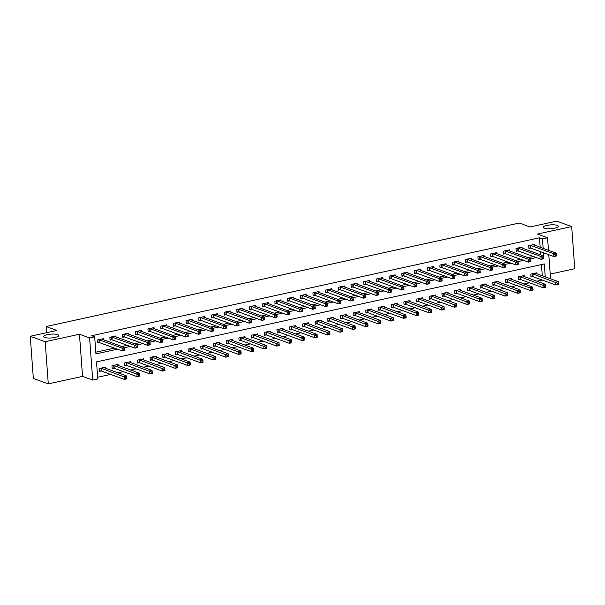 <?xml version="1.0" encoding="UTF-8"?>
<svg xmlns="http://www.w3.org/2000/svg" width="605" height="605" viewBox="0 0 605 605"><rect width="100%" height="100%" fill="white"/><g stroke="black" fill="none" stroke-linecap="round" stroke-linejoin="round"><path stroke-width="0.91" d="M57.672 334.633A7.555 1.921 175.8 0 1 58.708 335.503A7.555 1.921 175.8 0 1 53.217 337.764A7.555 1.921 175.8 0 1 44.672 337.477A7.555 1.921 175.8 0 1 43.636 336.607A7.555 1.921 175.8 0 1 49.118 334.346A7.555 1.921 175.8 0 1 57.672 334.633M557.235 225.37A7.555 1.921 175.8 0 1 558.271 226.24A7.555 1.921 175.8 0 1 552.781 228.501A7.555 1.921 175.8 0 1 544.235 228.214A7.555 1.921 175.8 0 1 543.199 227.344A7.555 1.921 175.8 0 1 548.682 225.083A7.555 1.921 175.8 0 1 557.235 225.37M545.256 276.886L544.303 263.946L96.528 361.888L97.776 378.972L92.701 380.084L89.608 337.93L94.683 336.819L95.938 353.91L117.514 349.191M82.545 376.378L79.452 334.225L45.186 341.719L30.25 336.274L33.343 378.427L48.279 383.873L82.545 376.378L92.701 380.084M550.21 274.095L574.75 268.726L571.657 226.573L537.384 234.067L547.54 237.773L548.463 250.341M97.655 377.255L110.67 374.412M117.96 372.816L123.359 371.636M130.65 370.041L136.057 368.861M143.347 367.265L148.747 366.085M156.037 364.49L161.437 363.31M168.727 361.714L174.134 360.535M181.417 358.939L186.824 357.759M194.114 356.163L199.514 354.976M206.804 353.388L212.211 352.201M219.494 350.613L224.901 349.425M232.191 347.837L237.591 346.65M244.881 345.054L250.288 343.874M257.571 342.279L262.978 341.099M270.269 339.503L275.668 338.324M282.959 336.728L288.358 335.548M295.648 333.952L301.056 332.773M308.346 331.177L313.745 329.997M321.036 328.402L326.435 327.222M333.726 325.626L339.133 324.446M346.415 322.851L351.823 321.671M359.113 320.075L364.512 318.895M371.803 317.3L377.21 316.113M384.493 314.524L389.9 313.337M397.19 311.749L402.59 310.562M409.88 308.974L415.28 307.786M422.57 306.19L427.977 305.011M435.267 303.415L440.667 302.235M447.957 300.64L453.357 299.46M460.647 297.864L466.054 296.684M473.337 295.089L478.744 293.909M486.034 292.313L491.434 291.134M498.724 289.538L504.131 288.358M511.414 286.762L516.821 285.583M524.111 283.987L529.511 282.807M536.801 281.212L542.209 280.024M45.186 341.719L48.279 383.873M30.25 336.274L56.9 330.443L46.154 326.518L519.317 223.033L530.071 226.958L556.721 221.127L571.657 226.573M542.269 275.797L541.445 264.574M536.968 273.861L536.892 272.795L530.797 274.133L531.008 276.977L532.657 276.621M524.278 276.636L524.195 275.577L518.107 276.909L518.311 279.752L519.967 279.397M511.58 279.419L511.505 278.353L505.409 279.684L505.621 282.527L507.27 282.172M498.891 282.195L498.815 281.128L492.72 282.459L492.931 285.31L494.58 284.947M486.201 284.97L486.117 283.904L480.03 285.235L480.234 288.086L481.89 287.723M473.503 287.746L473.428 286.679L467.332 288.01L467.544 290.861L469.2 290.498M460.813 290.521L460.738 289.455L454.642 290.786L454.854 293.637L456.503 293.274M448.123 293.296L448.04 292.23L441.952 293.561L442.164 296.412L443.813 296.049M435.426 296.072L435.35 295.006L429.263 296.337L429.467 299.188L431.123 298.825M422.736 298.847L422.661 297.781L416.565 299.112L416.777 301.963L418.426 301.6M410.046 301.623L409.971 300.556L403.875 301.887L404.087 304.738L405.736 304.375M397.356 304.398L397.273 303.332L391.185 304.663L391.39 307.514L393.046 307.151M384.659 307.174L384.583 306.107L378.488 307.446L378.7 310.289L380.348 309.926M371.969 309.949L371.893 308.883L365.798 310.221L366.01 313.065L367.659 312.702M359.279 312.724L359.196 311.666L353.108 312.997L353.312 315.84L354.969 315.485M346.582 315.5L346.506 314.441L340.411 315.772L340.623 318.616L342.271 318.26M333.892 318.283L333.816 317.217L327.721 318.548L327.933 321.391L329.581 321.036M321.202 321.058L321.119 319.992L315.031 321.323L315.235 324.174L316.891 323.811M308.505 323.834L308.429 322.767L302.341 324.099L302.545 326.95L304.202 326.587M295.815 326.609L295.739 325.543L289.644 326.874L289.855 329.725L291.504 329.362M283.125 329.385L283.042 328.318L276.954 329.649L277.166 332.5L278.814 332.137M270.435 332.16L270.352 331.094L264.264 332.425L264.468 335.276L266.124 334.913M257.738 334.936L257.662 333.869L251.567 335.2L251.778 338.051L253.427 337.688M245.048 337.711L244.972 336.645L238.877 337.976L239.088 340.827L240.737 340.464M232.358 340.486L232.275 339.42L226.187 340.751L226.391 343.602L228.047 343.239M219.66 343.262L219.585 342.196L213.489 343.534L213.701 346.378L215.35 346.015M206.97 346.037L206.895 344.971L200.799 346.31L201.011 349.153L202.66 348.79M194.281 348.813L194.197 347.746L188.11 349.085L188.314 351.928L189.97 351.573M181.583 351.588L181.508 350.529L175.412 351.86L175.624 354.704L177.28 354.349M168.893 354.371L168.818 353.305L162.722 354.636L162.934 357.479L164.583 357.124M156.203 357.147L156.12 356.08L150.032 357.411L150.244 360.262L151.893 359.899M143.506 359.922L143.43 358.856L137.343 360.187L137.547 363.038L139.203 362.675M130.816 362.697L130.74 361.631L124.645 362.962L124.857 365.813L126.505 365.45M118.126 365.473L118.051 364.407L111.955 365.738L112.167 368.589L113.816 368.226M105.436 368.248L105.353 367.182L99.265 368.513L99.47 371.364L101.126 371.001M540.174 247.316L539.478 237.795L91.695 335.73L94.683 336.819M95.809 352.193L114.534 348.102M121.817 346.506L127.224 345.326M134.514 343.731L139.914 342.551M147.204 340.955L152.604 339.776M159.894 338.18L165.301 337M172.584 335.404L177.991 334.217M185.281 332.629L190.681 331.442M197.971 329.854L203.378 328.666M210.661 327.078L216.068 325.891M223.358 324.295L228.758 323.115M236.048 321.52L241.455 320.34M248.738 318.744L254.145 317.565M261.436 315.969L266.835 314.789M274.125 313.193L279.525 312.014M286.815 310.418L292.223 309.238M299.513 307.642L304.912 306.463M312.203 304.867L317.602 303.687M324.893 302.092L330.3 300.912M337.582 299.316L342.99 298.136M350.28 296.541L355.679 295.353M362.97 293.765L368.377 292.578M375.66 290.99L381.067 289.803M388.357 288.214L393.757 287.027M401.047 285.431L406.454 284.252M413.737 282.656L419.144 281.476M426.434 279.881L431.834 278.701M439.124 277.105L444.524 275.925M451.814 274.33L457.221 273.15M464.504 271.554L469.911 270.374M477.201 268.779L482.601 267.599M489.891 266.003L495.298 264.824M502.581 263.228L507.988 262.048M515.279 260.452L520.678 259.265M527.968 257.677L533.376 256.49M540.658 254.902L540.499 251.688M534.873 245.38L534.797 244.314L528.702 245.645L528.914 248.496L530.562 248.133M522.183 248.156L522.107 247.09L516.012 248.428L516.224 251.272L517.872 250.909M509.493 250.931L509.41 249.865L503.322 251.204L503.526 254.047L505.183 253.684M496.796 253.707L496.72 252.64L490.625 253.979L490.836 256.822L492.493 256.467M484.106 256.482L484.03 255.423L477.935 256.754L478.147 259.598L479.795 259.243M471.416 259.265L471.333 258.199L465.245 259.53L465.457 262.373L467.105 262.018M458.726 262.041L458.643 260.974L452.555 262.305L452.759 265.156L454.416 264.793M446.029 264.816L445.953 263.75L439.858 265.081L440.069 267.932L441.718 267.569M433.339 267.591L433.263 266.525L427.168 267.856L427.38 270.707L429.028 270.344M420.649 270.367L420.566 269.301L414.478 270.632L414.682 273.483L416.338 273.12M407.952 273.142L407.876 272.076L401.78 273.407L401.992 276.258L403.641 275.895M395.262 275.918L395.186 274.851L389.091 276.183L389.302 279.034L390.951 278.671M382.572 278.693L382.489 277.627L376.401 278.958L376.605 281.809L378.261 281.446M369.874 281.469L369.799 280.402L363.703 281.733L363.915 284.584L365.571 284.221M357.184 284.244L357.109 283.178L351.013 284.509L351.225 287.36L352.874 286.997M344.495 287.02L344.411 285.953L338.324 287.292L338.528 290.135L340.184 289.772M331.797 289.795L331.721 288.729L325.634 290.067L325.838 292.911L327.494 292.548M319.107 292.57L319.032 291.512L312.936 292.843L313.148 295.686L314.797 295.331M306.417 295.346L306.342 294.287L300.246 295.618L300.458 298.462L302.107 298.106M293.727 298.129L293.644 297.063L287.556 298.394L287.761 301.237L289.417 300.882M281.03 300.904L280.954 299.838L274.859 301.169L275.071 304.02L276.719 303.657M268.34 303.68L268.265 302.613L262.169 303.944L262.381 306.796L264.03 306.433M255.65 306.455L255.567 305.389L249.479 306.72L249.684 309.571L251.34 309.208M242.953 309.231L242.877 308.164L236.782 309.495L236.994 312.346L238.642 311.983M230.263 312.006L230.187 310.94L224.092 312.271L224.304 315.122L225.952 314.759M217.573 314.781L217.49 313.715L211.402 315.046L211.606 317.897L213.262 317.534M204.876 317.557L204.8 316.491L198.712 317.822L198.916 320.673L200.573 320.31M192.186 320.332L192.11 319.266L186.015 320.597L186.227 323.448L187.875 323.085M179.496 323.108L179.413 322.041L173.325 323.38L173.537 326.224L175.185 325.861M166.806 325.883L166.723 324.817L160.635 326.155L160.839 328.999L162.495 328.636M154.109 328.659L154.033 327.592L147.938 328.931L148.149 331.774L149.798 331.419M141.419 331.434L141.343 330.375L135.248 331.706L135.459 334.55L137.108 334.194M128.729 334.217L128.646 333.151L122.558 334.482L122.762 337.325L124.418 336.97M116.031 336.993L115.956 335.926L109.86 337.257L110.072 340.108L111.721 339.745M103.342 339.768L103.266 338.702L97.171 340.033L97.382 342.884L99.031 342.521M46.154 326.518L46.608 332.697M79.452 334.225L89.608 337.93M539.478 237.795L542.466 238.884L547.54 237.773M548.78 254.713L550.558 278.822M543.456 256.028L543.487 252.777M543.161 248.405L542.466 238.884M124.615 347.641L130.211 346.415M137.305 344.865L142.901 343.64M149.995 342.09L155.591 340.865M162.684 339.314L168.288 338.089M175.382 336.531L180.978 335.314M188.072 333.756L193.668 332.538M200.762 330.98L206.365 329.755M213.459 328.205L219.055 326.98M226.149 325.429L231.745 324.204M238.839 322.654L244.435 321.429M251.536 319.879L257.133 318.654M264.226 317.103L269.822 315.878M276.916 314.328L282.512 313.103M289.613 311.552L295.21 310.327M302.303 308.777L307.9 307.552M314.993 306.001L320.589 304.776M327.683 303.226L333.287 302.001M340.381 300.451L345.977 299.225M353.07 297.668L358.667 296.45M365.76 294.892L371.364 293.667M378.458 292.117L384.054 290.892M391.148 289.341L396.744 288.116M403.837 286.566L409.434 285.341M416.535 283.79L422.131 282.565M429.225 281.015L434.821 279.79M441.915 278.24L447.511 277.014M454.605 275.464L460.208 274.239M467.302 272.689L472.898 271.463M479.992 269.913L485.588 268.688M492.682 267.138L498.286 265.913M505.379 264.362L510.975 263.137M518.069 261.579L523.665 260.362M530.759 258.804L536.355 257.586M540.734 254.887L543.721 255.976M555.201 254.667L555.284 255.802L556.298 255.582L556.214 254.44L555.201 254.667L553.598 253.692L556.139 253.14L556.343 255.991L553.809 256.543L553.598 253.692L530.358 245.29M533.149 244.677L556.139 253.14L556.214 254.44M555.284 255.802L553.809 256.543L530.993 248.216L528.868 247.921M556.298 255.582L556.343 255.991M558.309 282.928L557.288 283.148L557.371 284.289L558.392 284.063L558.226 281.62L558.438 284.471L555.897 285.023L555.692 282.18L558.226 281.62L535.236 273.157M530.963 276.402L533.081 276.697L555.897 285.023L557.371 284.289M532.445 273.77L557.288 283.148M558.438 284.471L558.392 284.063M542.504 257.443L542.594 258.577L543.608 258.358L543.524 257.216L542.504 257.443L540.908 256.467L543.441 255.915L543.653 258.766L541.112 259.318L540.908 256.467L517.668 248.065M520.451 247.453L543.441 255.915L543.524 257.216M542.594 258.577L541.112 259.318L518.296 250.992L516.178 250.697M543.608 258.358L543.653 258.766M529.814 260.218L529.897 261.36L530.91 261.133L530.827 259.991L529.814 260.218L528.21 259.243L530.751 258.69L530.963 261.541L528.422 262.094L528.21 259.243L504.971 250.841M507.761 250.228L530.751 258.69L530.827 259.991M529.897 261.36L528.422 262.094L505.606 253.767L503.489 253.472M530.91 261.133L530.963 261.541M517.124 262.993L517.207 264.135L518.22 263.909L518.137 262.774L517.124 262.993L515.52 262.026L518.061 261.466L518.266 264.317L515.732 264.869L515.52 262.026L492.281 253.616M495.071 253.003L518.061 261.466L518.137 262.774M517.207 264.135L515.732 264.869L492.916 256.543L490.799 256.248M518.22 263.909L518.266 264.317M545.612 285.704L544.598 285.923L544.682 287.065L545.695 286.838L545.536 284.395L545.748 287.246L543.207 287.798L542.995 284.955L545.536 284.395L522.546 275.933M518.273 279.177L520.391 279.472L543.207 287.798L544.682 287.065M519.755 276.546L544.598 285.923M545.748 287.246L545.695 286.838M532.922 288.479L531.908 288.698L531.992 289.84L533.005 289.613L532.846 287.171L533.05 290.022L530.517 290.574L530.305 287.73L532.846 287.171L509.856 278.708M505.576 281.953L507.693 282.248L530.517 290.574L531.992 289.84M507.066 279.321L531.908 288.698M533.05 290.022L533.005 289.613M520.232 291.255L519.211 291.474L519.294 292.616L520.315 292.389L520.149 289.946L520.361 292.797L517.82 293.349L517.615 290.506L520.149 289.946L497.159 281.484M492.886 284.728L495.003 285.031L517.82 293.349L519.294 292.616M494.368 282.096L519.211 291.474M520.361 292.797L520.315 292.389M504.434 265.769L504.517 266.911L505.53 266.684L505.447 265.55L504.434 265.769L502.831 264.801L505.372 264.241L505.576 267.092L503.042 267.644L502.831 264.801L479.591 256.391M482.374 255.779L505.372 264.241L505.447 265.55M504.517 266.911L503.042 267.644L480.219 259.318L478.101 259.023M505.53 266.684L505.576 267.092M507.534 294.03L506.521 294.249L506.604 295.391L507.618 295.172L507.459 292.722L507.671 295.573L505.13 296.125L504.918 293.281L507.459 292.722L484.469 284.267M480.196 287.504L482.314 287.806L505.13 296.125L506.604 295.391M481.678 284.872L506.521 294.249M507.671 295.573L507.618 295.172M491.736 268.544L491.82 269.686L492.841 269.459L492.757 268.325L491.736 268.544L490.141 267.576L492.674 267.017L492.886 269.868L490.345 270.42L490.141 267.576L466.894 259.167M469.684 258.554L492.674 267.017L492.757 268.325M491.82 269.686L490.345 270.42L467.529 262.094L465.411 261.799M492.841 269.459L492.886 269.868M494.845 296.805L493.831 297.025L493.914 298.167L494.928 297.947L494.769 295.497L494.973 298.348L492.44 298.908L492.228 296.057L494.769 295.497L471.779 287.042M467.499 290.279L469.624 290.582L492.44 298.908L493.914 298.167M468.988 287.647L493.831 297.025M494.973 298.348L494.928 297.947M479.047 271.32L479.13 272.462L480.143 272.235L480.06 271.101L479.047 271.32L477.443 270.352L479.984 269.792L480.196 272.643L477.655 273.195L477.443 270.352L454.204 261.942M456.994 261.33L479.984 269.792L480.06 271.101M479.13 272.462L477.655 273.195L454.839 264.877L452.721 264.574M480.143 272.235L480.196 272.643M482.155 299.581L481.141 299.8L481.225 300.942L482.238 300.723L482.079 298.28L482.283 301.124L479.75 301.683L479.538 298.832L482.079 298.28L459.082 289.818M454.809 293.054L456.926 293.357L479.75 301.683L481.225 300.942M456.299 290.423L481.141 299.8M482.283 301.124L482.238 300.723M466.357 274.095L466.44 275.237L467.453 275.018L467.37 273.876L466.357 274.095L464.753 273.127L467.294 272.568L467.499 275.419L464.965 275.971L464.753 273.127L441.514 264.718M444.297 264.113L467.294 272.568L467.37 273.876M466.44 275.237L464.965 275.971L442.142 267.652L440.024 267.349M467.453 275.018L467.499 275.419M469.457 302.356L468.444 302.576L468.527 303.718L469.548 303.498L469.382 301.056L469.593 303.899L467.052 304.459L466.848 301.608L469.382 301.056L446.392 292.593M442.119 295.83L444.236 296.132L467.052 304.459L468.527 303.718M443.601 293.198L468.444 302.576M469.593 303.899L469.548 303.498M453.659 276.871L453.742 278.013L454.763 277.793L454.68 276.651L453.659 276.871L452.064 275.903L454.597 275.343L454.809 278.194L452.268 278.754L452.064 275.903L428.816 267.493M431.607 266.888L454.597 275.343L454.68 276.651M453.742 278.013L452.268 278.754L429.452 270.427L427.334 270.125M454.763 277.793L454.809 278.194M456.767 305.132L455.754 305.359L455.837 306.493L456.851 306.274L456.692 303.831L456.904 306.674L454.363 307.234L454.151 304.383L456.692 303.831L433.702 295.369M429.429 298.605L431.546 298.908L454.363 307.234L455.837 306.493M430.911 295.974L455.754 305.359M456.904 306.674L456.851 306.274M440.969 279.646L441.053 280.788L442.066 280.569L441.983 279.427L440.969 279.646L439.366 278.678L441.907 278.126L442.119 280.97L439.578 281.529L439.366 278.678L416.127 270.269M418.917 269.664L441.907 278.126L441.983 279.427M441.053 280.788L439.578 281.529L416.762 273.203L414.644 272.9M442.066 280.569L442.119 280.97M444.078 307.907L443.064 308.134L443.147 309.268L444.161 309.049L444.002 306.606L444.206 309.45L441.673 310.01L441.461 307.159L444.002 306.606L421.004 298.144M416.732 301.388L418.849 301.683L441.673 310.01L443.147 309.268M418.221 298.757L443.064 308.134M444.206 309.45L444.161 309.049M428.28 282.422L428.363 283.563L429.376 283.344L429.293 282.202L428.28 282.422L426.676 281.454L429.217 280.901L429.421 283.745L426.888 284.305L426.676 281.454L403.437 273.044M406.227 272.439L429.217 280.901L429.293 282.202M428.363 283.563L426.888 284.305L404.064 275.978L401.947 275.676M429.376 283.344L429.421 283.745M431.388 310.683L430.367 310.909L430.45 312.044L431.471 311.825L431.305 309.382L431.516 312.225L428.975 312.785L428.771 309.934L431.305 309.382L408.314 300.919M404.042 304.164L406.159 304.459L428.975 312.785L430.45 312.044M405.524 301.532L430.367 310.909M431.516 312.225L431.471 311.825M415.582 285.205L415.665 286.339L416.686 286.12L416.603 284.978L415.582 285.205L413.986 284.229L416.52 283.677L416.732 286.52L414.191 287.08L413.986 284.229L390.739 275.82M393.53 275.214L416.52 283.677L416.603 284.978M415.665 286.339L414.191 287.08L391.374 278.754L389.257 278.451M416.686 286.12L416.732 286.52M418.69 313.458L417.677 313.685L417.76 314.819L418.773 314.6L418.615 312.157L418.826 315.008L416.285 315.56L416.074 312.709L418.615 312.157L395.625 303.695M391.352 306.939L393.469 307.234L416.285 315.56L417.76 314.819M392.834 304.307L417.677 313.685M418.826 315.008L418.773 314.6M402.892 287.98L402.975 289.114L403.989 288.895L403.906 287.753L402.892 287.98L401.289 287.004L403.83 286.452L404.042 289.296L401.501 289.855L401.289 287.004L378.049 278.602M380.84 277.99L403.83 286.452L403.906 287.753M402.975 289.114L401.501 289.855L378.685 281.529L376.567 281.234M403.989 288.895L404.042 289.296M406 316.233L404.987 316.46L405.07 317.595L406.084 317.375L405.925 314.933L406.129 317.784L403.595 318.336L403.384 315.485L405.925 314.933L382.935 306.47M378.654 309.715L380.772 310.01L403.595 318.336L405.07 317.595M380.144 307.083L404.987 316.46M406.129 317.784L406.084 317.375M390.202 290.755L390.286 291.89L391.299 291.671L391.216 290.529L390.202 290.755L388.599 289.78L391.14 289.228L391.344 292.071L388.811 292.631L388.599 289.78L365.359 281.378M368.15 280.765L391.14 289.228L391.216 290.529M390.286 291.89L388.811 292.631L365.995 284.305L363.87 284.01M391.299 291.671L391.344 292.071M393.311 319.016L392.29 319.236L392.373 320.378L393.394 320.151L393.227 317.708L393.439 320.559L390.898 321.111L390.694 318.26L393.227 317.708L370.237 309.246M365.964 312.49L368.082 312.785L390.898 321.111L392.373 320.378M367.447 309.858L392.29 319.236M393.439 320.559L393.394 320.151M377.512 293.531L377.596 294.665L378.609 294.446L378.526 293.304L377.512 293.531L375.909 292.555L378.45 292.003L378.654 294.854L376.113 295.406L375.909 292.555L352.67 284.153M355.453 283.541L378.45 292.003L378.526 293.304M377.596 294.665L376.113 295.406L353.297 287.08L351.18 286.785M378.609 294.446L378.654 294.854M380.613 321.792L379.6 322.011L379.683 323.153L380.696 322.926L380.537 320.484L380.749 323.335L378.208 323.887L377.996 321.043L380.537 320.484L357.547 312.021M353.275 315.265L355.392 315.56L378.208 323.887L379.683 323.153M354.757 312.634L379.6 322.011M380.749 323.335L380.696 322.926M364.815 296.306L364.898 297.441L365.919 297.221L365.828 296.079L364.815 296.306L363.219 295.331L365.753 294.779L365.964 297.63L363.423 298.182L363.219 295.331L339.972 286.929M342.763 286.316L365.753 294.779L365.828 296.079M364.898 297.441L363.423 298.182L340.607 289.855L338.49 289.561M365.919 297.221L365.964 297.63M367.923 324.567L366.91 324.787L366.993 325.929L368.006 325.702L367.848 323.259L368.052 326.11L365.518 326.662L365.307 323.819L367.848 323.259L344.858 314.797M340.577 318.041L342.702 318.336L365.518 326.662L366.993 325.929M342.067 315.409L366.91 324.787M368.052 326.11L368.006 325.702M352.125 299.082L352.208 300.224L353.222 299.997L353.138 298.862L352.125 299.082L350.522 298.106L353.063 297.554L353.275 300.405L350.734 300.957L350.522 298.106L327.282 289.704M330.073 289.092L353.063 297.554L353.138 298.862M352.208 300.224L350.734 300.957L327.918 292.631L325.8 292.336M353.222 299.997L353.275 300.405M355.233 327.343L354.212 327.562L354.303 328.704L355.316 328.477L355.15 326.034L355.362 328.886L352.821 329.438L352.617 326.594L355.15 326.034L332.16 317.572M327.887 320.816L330.005 321.111L352.821 329.438L354.303 328.704M329.377 318.185L354.212 327.562M355.362 328.886L355.316 328.477M339.435 301.857L339.518 302.999L340.532 302.772L340.449 301.638L339.435 301.857L337.832 300.889L340.373 300.33L340.577 303.181L338.044 303.733L337.832 300.889L314.592 292.48M317.375 291.867L340.373 300.33L340.449 301.638M339.518 302.999L338.044 303.733L315.22 295.406L313.103 295.111M340.532 302.772L340.577 303.181M342.536 330.118L341.522 330.338L341.606 331.479L342.627 331.253L342.46 328.81L342.672 331.661L340.131 332.213L339.927 329.37L342.46 328.81L319.47 320.355M315.197 323.592L317.315 323.894L340.131 332.213L341.606 331.479M316.68 320.96L341.522 330.338M342.672 331.661L342.627 331.253M326.738 304.633L326.821 305.775L327.842 305.548L327.759 304.413L326.738 304.633L325.142 303.665L327.676 303.105L327.887 305.956L325.346 306.508L325.142 303.665L301.895 295.255M304.686 294.643L327.676 303.105L327.759 304.413M326.821 305.775L325.346 306.508L302.53 298.182L300.413 297.887M327.842 305.548L327.887 305.956M329.846 332.894L328.833 333.113L328.916 334.255L329.929 334.036L329.77 331.585L329.982 334.436L327.441 334.988L327.229 332.145L329.77 331.585L306.78 323.13M302.508 326.367L304.625 326.67L327.441 334.988L328.916 334.255M303.99 323.736L328.833 333.113M329.982 334.436L329.929 334.036M314.048 307.408L314.131 308.55L315.144 308.323L315.061 307.189L314.048 307.408L312.445 306.44L314.986 305.88L315.197 308.731L312.656 309.284L312.445 306.44L289.205 298.031M291.996 297.418L314.986 305.88L315.061 307.189M314.131 308.55L312.656 309.284L289.84 300.957L287.723 300.662M315.144 308.323L315.197 308.731M317.156 335.669L316.143 335.888L316.226 337.03L317.239 336.811L317.08 334.368L317.285 337.212L314.751 337.772L314.539 334.92L317.08 334.368L294.083 325.906M289.81 329.143L291.928 329.445L314.751 337.772L316.226 337.03M291.3 326.511L316.143 335.888M317.285 337.212L317.239 336.811M301.358 310.184L301.441 311.325L302.455 311.099L302.371 309.964L301.358 310.184L299.755 309.215L302.296 308.656L302.5 311.507L299.967 312.059L299.755 309.215L276.515 300.806M279.298 300.193L302.296 308.656L302.371 309.964M301.441 311.325L299.967 312.059L277.143 303.74L275.025 303.438M302.455 311.099L302.5 311.507M304.466 338.445L303.445 338.664L303.529 339.806L304.549 339.587L304.383 337.144L304.595 339.987L302.054 340.547L301.85 337.696L304.383 337.144L281.393 328.681M277.12 331.918L279.238 332.221L302.054 340.547L303.529 339.806M278.602 329.286L303.445 338.664M304.595 339.987L304.549 339.587M288.661 312.959L288.744 314.101L289.765 313.882L289.682 312.74L288.661 312.959L287.065 311.991L289.598 311.431L289.81 314.282L287.269 314.834L287.065 311.991L263.818 303.581M266.608 302.976L289.598 311.431L289.682 312.74M288.744 314.101L287.269 314.834L264.453 306.516L262.336 306.213M289.765 313.882L289.81 314.282M291.769 341.22L290.755 341.439L290.839 342.581L291.852 342.362L291.693 339.919L291.905 342.763L289.364 343.322L289.152 340.471L291.693 339.919L268.703 331.457M264.43 334.694L266.548 334.996L289.364 343.322L290.839 342.581M265.913 332.062L290.755 341.439M291.905 342.763L291.852 342.362M275.971 315.734L276.054 316.876L277.067 316.657L276.984 315.515L275.971 315.734L274.368 314.766L276.909 314.214L277.12 317.058L274.579 317.617L274.368 314.766L251.128 306.357M253.918 305.752L276.909 314.214L276.984 315.515M276.054 316.876L274.579 317.617L251.763 309.291L249.646 308.989M277.067 316.657L277.12 317.058M279.079 343.995L278.066 344.222L278.149 345.357L279.162 345.137L279.003 342.695L279.207 345.538L276.674 346.098L276.462 343.247L279.003 342.695L256.006 334.232M251.733 337.477L253.85 337.772L276.674 346.098L278.149 345.357M253.223 334.845L278.066 344.222M279.207 345.538L279.162 345.137M263.281 318.51L263.364 319.652L264.377 319.432L264.294 318.291L263.281 318.51L261.678 317.542L264.219 316.99L264.423 319.833L261.889 320.393L261.678 317.542L238.438 309.132M241.229 308.527L264.219 316.99L264.294 318.291M263.364 319.652L261.889 320.393L239.073 312.067L236.948 311.764M264.377 319.432L264.423 319.833M266.389 346.771L265.368 346.998L265.451 348.132L266.472 347.913L266.306 345.47L266.518 348.314L263.977 348.873L263.772 346.022L266.306 345.47L243.316 337.008M239.043 340.252L241.161 340.547L263.977 348.873L265.451 348.132M240.525 337.62L265.368 346.998M266.518 348.314L266.472 347.913M250.583 321.285L250.674 322.427L251.688 322.208L251.604 321.066L250.583 321.285L248.988 320.317L251.521 319.765L251.733 322.609L249.192 323.168L248.988 320.317L225.748 311.908M228.531 311.303L251.521 319.765L251.604 321.066M250.674 322.427L249.192 323.168L226.376 314.842L224.258 314.539M251.688 322.208L251.733 322.609M253.692 349.546L252.678 349.773L252.761 350.908L253.775 350.688L253.616 348.246L253.828 351.097L251.287 351.649L251.075 348.798L253.616 348.246L230.626 339.783M226.353 343.027L228.471 343.322L251.287 351.649L252.761 350.908M227.835 340.396L252.678 349.773M253.828 351.097L253.775 350.688M237.894 324.068L237.977 325.203L238.998 324.983L238.907 323.841L237.894 324.068L236.298 323.093L238.831 322.541L239.043 325.384L236.502 325.944L236.298 323.093L213.051 314.691M215.841 314.078L238.831 322.541L238.907 323.841M237.977 325.203L236.502 325.944L213.686 317.617L211.569 317.322M238.998 324.983L239.043 325.384M241.002 352.322L239.988 352.549L240.072 353.683L241.085 353.464L240.926 351.021L241.13 353.872L238.597 354.424L238.385 351.573L240.926 351.021L217.936 342.559M213.656 345.803L215.773 346.098L238.597 354.424L240.072 353.683M215.146 343.171L239.988 352.549M241.13 353.872L241.085 353.464M225.204 326.844L225.287 327.978L226.3 327.759L226.217 326.617L225.204 326.844L223.6 325.868L226.141 325.316L226.353 328.16L223.812 328.719L223.6 325.868L200.361 317.466M203.151 316.854L226.141 325.316L226.217 326.617M225.287 327.978L223.812 328.719L200.996 320.393L198.879 320.098M226.3 327.759L226.353 328.16M228.312 355.105L227.291 355.324L227.382 356.466L228.395 356.239L228.229 353.796L228.44 356.647L225.899 357.2L225.695 354.349L228.229 353.796L205.239 345.334M200.966 348.578L203.083 348.873L225.899 357.2L227.382 356.466M202.448 345.947L227.291 355.324M228.44 356.647L228.395 356.239M212.514 329.619L212.597 330.753L213.61 330.534L213.527 329.392L212.514 329.619L210.911 328.644L213.452 328.091L213.656 330.935L211.122 331.495L210.911 328.644L187.671 320.242M190.454 319.629L213.452 328.091L213.527 329.392M212.597 330.753L211.122 331.495L188.299 323.168L186.181 322.873M213.61 330.534L213.656 330.935M215.614 357.88L214.601 358.099L214.684 359.241L215.698 359.015L215.539 356.572L215.751 359.423L213.21 359.975L212.998 357.132L215.539 356.572L192.549 348.109M188.276 351.354L190.393 351.649L213.21 359.975L214.684 359.241M189.758 348.722L214.601 358.099M215.751 359.423L215.698 359.015M199.816 332.395L199.9 333.529L200.921 333.31L200.837 332.168L199.816 332.395L198.221 331.419L200.754 330.867L200.966 333.718L198.425 334.27L198.221 331.419L174.974 323.017M177.764 322.404L200.754 330.867L200.837 332.168M199.9 333.529L198.425 334.27L175.609 325.944L173.491 325.649M200.921 333.31L200.966 333.718M202.925 360.656L201.911 360.875L201.994 362.017L203.008 361.79L202.849 359.347L203.053 362.198L200.52 362.75L200.308 359.907L202.849 359.347L179.859 350.885M175.586 354.129L177.704 354.424L200.52 362.75L201.994 362.017M177.068 351.497L201.911 360.875M203.053 362.198L203.008 361.79M187.126 335.17L187.21 336.312L188.223 336.085L188.14 334.943L187.126 335.17L185.523 334.194L188.064 333.642L188.276 336.493L185.735 337.046L185.523 334.194L162.284 325.793M165.074 325.18L188.064 333.642L188.14 334.943M187.21 336.312L185.735 337.046L162.919 328.719L160.801 328.424M188.223 336.085L188.276 336.493M190.235 363.431L189.221 363.65L189.304 364.792L190.318 364.565L190.159 362.123L190.363 364.974L187.83 365.526L187.618 362.682L190.159 362.123L167.161 353.66M162.889 356.905L165.006 357.2L187.83 365.526L189.304 364.792M164.379 354.273L189.221 363.65M190.363 364.974L190.318 364.565M174.437 337.945L174.52 339.087L175.533 338.861L175.45 337.726L174.437 337.945L172.833 336.977L175.374 336.418L175.579 339.269L173.045 339.821L172.833 336.977L149.594 328.568M152.377 327.955L175.374 336.418L175.45 337.726M174.52 339.087L173.045 339.821L150.221 331.495L148.104 331.2M175.533 338.861L175.579 339.269M177.537 366.207L176.524 366.426L176.607 367.568L177.628 367.341L177.462 364.898L177.673 367.749L175.132 368.301L174.928 365.458L177.462 364.898L154.472 356.436M150.199 359.68L152.316 359.983L175.132 368.301L176.607 367.568M151.681 357.048L176.524 366.426M177.673 367.749L177.628 367.341M161.739 340.721L161.822 341.863L162.843 341.636L162.76 340.502L161.739 340.721L160.143 339.753L162.677 339.193L162.889 342.044L160.348 342.596L160.143 339.753L136.896 331.343M139.687 330.731L162.677 339.193L162.76 340.502M161.822 341.863L160.348 342.596L137.532 334.27L135.414 333.975M162.843 341.636L162.889 342.044M164.847 368.982L163.834 369.201L163.917 370.343L164.931 370.124L164.772 367.674L164.983 370.525L162.442 371.077L162.231 368.233L164.772 367.674L141.782 359.219M137.509 362.455L139.626 362.758L162.442 371.077L163.917 370.343M138.991 359.824L163.834 369.201M164.983 370.525L164.931 370.124M149.049 343.496L149.132 344.638L150.146 344.411L150.063 343.277L149.049 343.496L147.446 342.528L149.987 341.969L150.199 344.82L147.658 345.372L147.446 342.528L124.207 334.119M126.997 333.506L149.987 341.969L150.063 343.277M149.132 344.638L147.658 345.372L124.842 337.046L122.724 336.751M150.146 344.411L150.199 344.82M152.157 371.757L151.144 371.977L151.227 373.119L152.241 372.899L152.082 370.449L152.286 373.3L149.753 373.86L149.541 371.009L152.082 370.449L129.084 361.994M124.811 365.231L126.929 365.533L149.753 373.86L151.227 373.119M126.301 362.599L151.144 371.977M152.286 373.3L152.241 372.899M136.359 346.272L136.443 347.414L137.456 347.187L137.373 346.052L136.359 346.272L134.756 345.304L137.297 344.744L137.501 347.595L134.968 348.147L134.756 345.304L111.517 336.894M114.307 336.282L137.297 344.744L137.373 346.052M136.443 347.414L134.968 348.147L112.144 339.829L110.027 339.526M137.456 347.187L137.501 347.595M139.468 374.533L138.447 374.752L138.53 375.894L139.551 375.675L139.384 373.232L139.596 376.076L137.055 376.635L136.851 373.784L139.384 373.232L116.394 364.77M112.122 368.006L114.239 368.309L137.055 376.635L138.53 375.894M113.604 365.375L138.447 374.752M139.596 376.076L139.551 375.675M123.662 349.047L123.753 350.189L124.766 349.97L124.683 348.828L123.662 349.047L122.066 348.079L124.6 347.52L124.811 350.371L122.27 350.923L122.066 348.079L98.819 339.67M101.61 339.065L124.6 347.52L124.683 348.828M123.753 350.189L122.27 350.923L99.454 342.604L97.337 342.301M124.766 349.97L124.811 350.371M126.77 377.308L125.757 377.528L125.84 378.67L126.853 378.45L126.695 376.007L126.906 378.851L124.365 379.411L124.154 376.56L126.695 376.007L103.705 367.545M99.432 370.782L101.549 371.084L124.365 379.411L125.84 378.67M100.914 368.15L125.757 377.528M126.906 378.851L126.853 378.45M530.782 245.365L530.993 248.216M530.487 245.305L530.691 248.148M532.786 276.636L532.574 273.785M533.081 276.697L532.869 273.853M518.092 248.148L518.296 250.992M517.789 248.08L518.001 250.931M505.394 250.924L505.606 253.767M505.099 250.856L505.311 253.707M492.704 253.699L492.916 256.543M492.409 253.631L492.614 256.482M520.096 279.412L519.884 276.561M520.391 279.472L520.179 276.629M507.398 282.187L507.194 279.336M507.693 282.248L507.489 279.404M494.708 284.963L494.497 282.112M495.003 285.031L494.799 282.18M480.015 256.475L480.219 259.318M479.712 256.407L479.924 259.258M482.019 287.738L481.807 284.887M482.314 287.806L482.102 284.955M467.317 259.25L467.529 262.094M467.022 259.182L467.234 262.033M469.321 290.513L469.117 287.662M469.624 290.582L469.412 287.73M454.627 262.026L454.839 264.877M454.332 261.957L454.536 264.809M456.631 293.289L456.42 290.445M456.926 293.357L456.722 290.506M441.937 264.801L442.142 267.652M441.642 264.733L441.847 267.584M443.941 296.064L443.73 293.221M444.236 296.132L444.025 293.281M429.24 267.576L429.452 270.427M428.945 267.508L429.157 270.359M431.244 298.84L431.04 295.996M431.546 298.908L431.335 296.057M416.55 270.352L416.762 273.203M416.255 270.284L416.467 273.135M418.554 301.615L418.342 298.772M418.849 301.683L418.645 298.832M403.86 273.127L404.064 275.978M403.565 273.067L403.769 275.91M405.864 304.391L405.652 301.547M406.159 304.459L405.947 301.608M391.17 275.903L391.374 278.754M390.868 275.842L391.08 278.686M393.174 307.166L392.963 304.323M393.469 307.234L393.258 304.391M378.473 278.678L378.685 281.529M378.178 278.618L378.39 281.461M380.477 309.949L380.273 307.098M380.772 310.01L380.568 307.166M365.783 281.454L365.995 284.305M365.488 281.393L365.692 284.237M367.787 312.724L367.575 309.873M368.082 312.785L367.87 309.941M353.093 284.229L353.297 287.08M352.791 284.168L353.002 287.012M355.097 315.5L354.885 312.649M355.392 315.56L355.18 312.717M340.396 287.012L340.607 289.855M340.101 286.944L340.312 289.795M342.4 318.275L342.196 315.424M342.702 318.336L342.49 315.492M327.706 289.787L327.918 292.631M327.411 289.719L327.615 292.57M329.71 321.051L329.498 318.2M330.005 321.111L329.801 318.268M315.016 292.563L315.22 295.406M314.713 292.495L314.925 295.346M317.02 323.826L316.808 320.975M317.315 323.894L317.103 321.043M302.318 295.338L302.53 298.182M302.024 295.27L302.235 298.121M304.323 326.602L304.118 323.751M304.625 326.67L304.413 323.819M289.629 298.114L289.84 300.957M289.334 298.046L289.545 300.897M291.633 329.377L291.421 326.526M291.928 329.445L291.723 326.594M276.939 300.889L277.143 303.74M276.644 300.821L276.848 303.672M278.943 332.153L278.731 329.309M279.238 332.221L279.026 329.37M264.241 303.665L264.453 306.516M263.946 303.597L264.158 306.448M266.253 334.928L266.041 332.084M266.548 334.996L266.336 332.145M251.551 306.44L251.763 309.291M251.256 306.372L251.468 309.223M253.555 337.703L253.351 334.86M253.85 337.772L253.646 334.92M238.862 309.215L239.073 312.067M238.567 309.155L238.771 311.998M240.866 340.479L240.654 337.635M241.161 340.547L240.949 337.696M226.172 311.991L226.376 314.842M225.869 311.93L226.081 314.774M228.176 343.254L227.964 340.411M228.471 343.322L228.259 340.471M213.474 314.766L213.686 317.617M213.179 314.706L213.391 317.549M215.478 346.037L215.274 343.186M215.773 346.098L215.569 343.254M200.784 317.542L200.996 320.393M200.489 317.481L200.694 320.325M202.788 348.813L202.577 345.962M203.083 348.873L202.879 346.03M188.094 320.317L188.299 323.168M187.792 320.257L188.004 323.1M190.099 351.588L189.887 348.737M190.393 351.649L190.182 348.805M175.397 323.1L175.609 325.944M175.102 323.032L175.314 325.883M177.401 354.364L177.197 351.513M177.704 354.424L177.492 351.581M162.707 325.876L162.919 328.719M162.412 325.808L162.624 328.659M164.711 357.139L164.5 354.288M165.006 357.2L164.802 354.356M150.017 328.651L150.221 331.495M149.722 328.583L149.927 331.434M152.021 359.914L151.81 357.063M152.316 359.983L152.105 357.132M137.32 331.427L137.532 334.27M137.025 331.358L137.237 334.21M139.324 362.69L139.12 359.839M139.626 362.758L139.415 359.907M124.63 334.202L124.842 337.046M124.335 334.134L124.547 336.985M126.634 365.465L126.43 362.614M126.929 365.533L126.725 362.682M111.94 336.977L112.144 339.829M111.645 336.909L111.849 339.76M113.944 368.241L113.732 365.39M114.239 368.309L114.027 365.458M99.25 339.753L99.454 342.604M98.948 339.685L99.159 342.536M101.254 371.016L101.043 368.173M101.549 371.084L101.337 368.233"/></g></svg>
